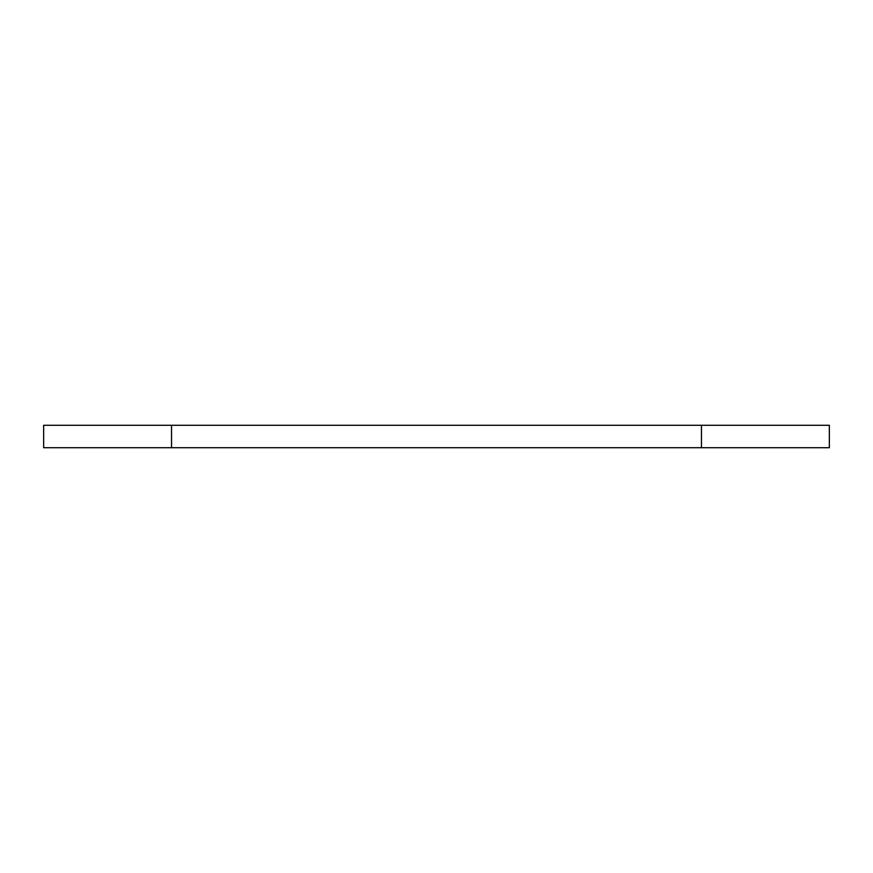 <?xml version="1.0" encoding="UTF-8"?>
<svg xmlns="http://www.w3.org/2000/svg" width="873" height="873" viewBox="0 0 873 873"><rect width="100%" height="100%" fill="white"/><g stroke="black" fill="none" stroke-linecap="round" stroke-linejoin="round"><path stroke-width="1.31" d="M701.456 447.729L43.65 447.729L43.65 425.271L829.35 425.271L829.35 447.729L701.456 447.729L701.456 425.271M171.544 447.729L171.544 425.271"/></g></svg>
